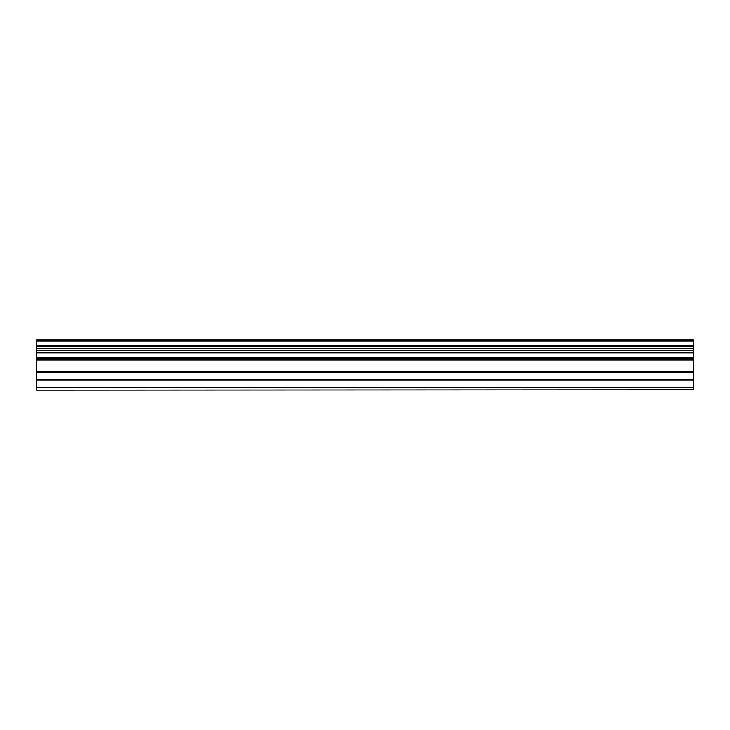 <?xml version="1.0" encoding="UTF-8"?>
<svg xmlns="http://www.w3.org/2000/svg" width="730" height="730" viewBox="0 0 730 730"><rect width="100%" height="100%" fill="white"/><g stroke="black" fill="none" stroke-linecap="round" stroke-linejoin="round"><path stroke-width="1.09" d="M36.5 390.121L693.5 389.756L36.5 390.121M36.5 352.216L36.5 346.485L693.5 346.485L693.5 352.216L36.5 352.216L36.5 387.776L693.5 387.776L36.5 387.356M36.5 340.363L36.5 339.879L693.5 339.879L693.5 340.363L36.5 340.363L36.5 346.485M36.5 389.756L36.5 387.776M36.5 358.676L693.5 358.676L693.5 379.345L36.5 379.345M36.5 380.157L693.5 380.157L693.5 379.345M693.5 380.157L693.5 387.356M693.5 387.776L693.5 389.756M36.5 341.038L693.5 341.038L693.5 340.363M693.5 341.038L693.5 345.819L36.5 345.819M693.5 346.485L693.5 345.819M36.5 352.873L693.5 352.873L693.5 352.216M693.5 352.873L693.5 357.937L36.5 357.937M693.5 358.676L693.5 357.937M36.5 350.263L693.5 350.263M693.5 348.429L36.5 348.429M36.5 372.3L693.5 372.3M693.5 371.479L36.5 371.479M36.5 359.99L693.5 359.99M36.5 359.169L693.5 359.169"/></g></svg>

